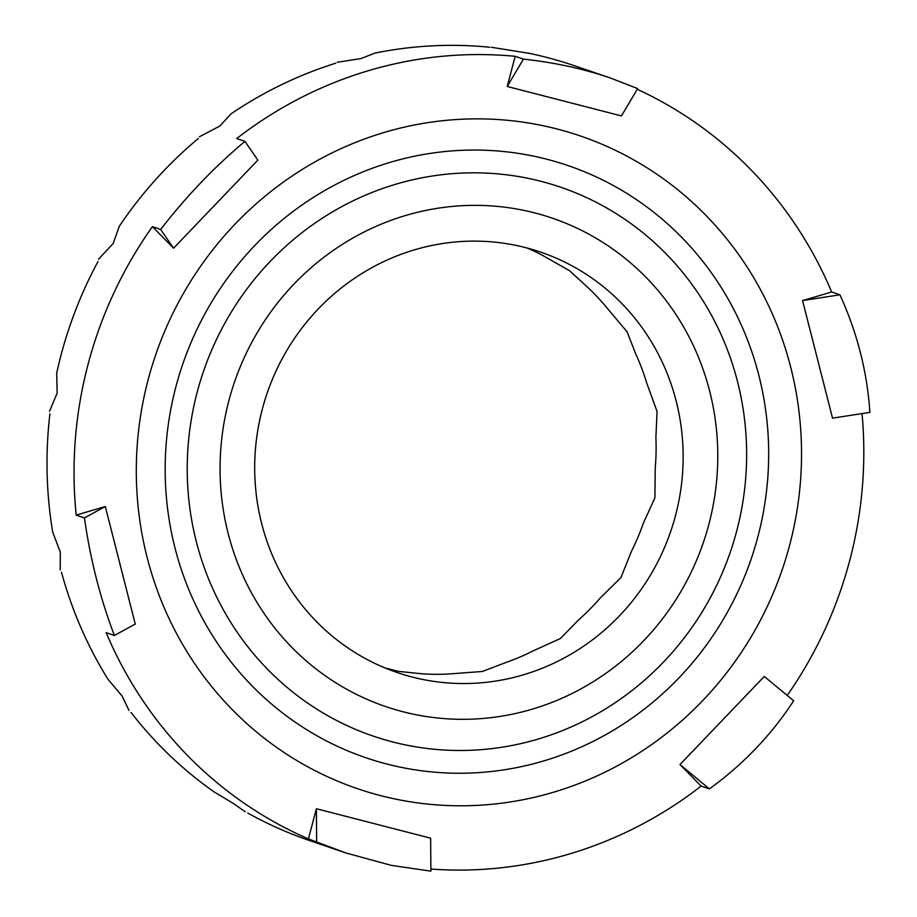<?xml version="1.0" encoding="UTF-8"?>
<svg xmlns="http://www.w3.org/2000/svg" width="917" height="917" viewBox="0 0 917 917"><rect width="100%" height="100%" fill="white"/><g stroke="black" fill="none" stroke-linecap="round" stroke-linejoin="round"><path stroke-width="1.38" d="M384.876 667.897L398.757 671.404L422.29 673.823A222.109 213.294 108.8 0 0 451.737 673.766L482.319 671.496L505.416 662.682A222.109 213.294 108.8 0 0 532.88 650.99L560.344 638.541L578.879 619.64A222.109 213.294 108.8 0 0 600.177 598.09L620.947 577.561L631.481 551.232A222.109 213.294 108.8 0 0 643.379 523.114L654.91 497.851L655.231 467.899A222.109 213.294 108.8 0 0 655.896 437.478L657.065 411.538L646.485 382.309A222.109 213.294 108.8 0 0 635.848 354.226L627.068 331.771L606.607 307.493A222.109 213.294 108.8 0 0 586.261 286.035L569.503 270.675L541.649 254.857A222.109 213.294 108.8 0 0 526.954 247.968M60.213 569.858L60.304 552.08L52.739 532.284A409.429 393.164 108.8 0 1 49.908 413.831M128.976 710.434L122.179 696.152L108.023 679.337A409.429 393.164 108.8 0 1 61.508 572.311M491.271 47.26L528.857 53.255A409.429 393.164 108.8 0 1 574.065 65.611L610.264 77.956L637.659 88.594L621.451 115.932L507.216 86.473L523.424 59.124C554.017 62.39 582.96 68.672 610.264 77.956M98.497 259.202L113.158 243.544L119.302 226.258A409.429 393.164 108.8 0 1 198.347 138.467M131.051 712.463A409.429 393.164 108.8 0 0 214.142 791.944L233.342 803.441L245.126 811.717M247.762 813.047A409.429 393.164 108.8 0 0 309.728 840.614L345.927 852.959L308.421 838.883L316.388 808.725L430.635 838.184L430.898 871.15L391.307 865.373L345.927 852.959M335.84 63.17A409.429 393.164 108.8 0 0 231.015 113.857L219.851 126.065L199.425 136.748M764.285 676.448L793.663 700.817C771.357 734.987 743.263 764.342 709.38 788.907L679.99 764.537L764.285 676.448M869.878 412.363L832.521 418.152L802.57 300.593L839.926 294.804C857.269 332.848 867.253 372.038 869.878 412.363M244.942 141.367L257.849 160.12L173.565 248.209L160.658 229.456C186.208 196.398 214.303 167.043 244.942 141.367L236.712 138.559A409.429 393.164 -71.2 0 1 515.182 56.315L523.424 59.124M173.565 248.209L152.417 226.648L160.658 229.456M76.203 515.113L105.317 506.516L135.269 624.064L114.396 635.47C100.297 598.537 90.313 559.347 84.444 517.922L76.203 515.113A409.429 393.164 -71.2 0 1 152.417 226.648M84.444 517.922L105.317 506.516M308.421 838.883A409.429 393.164 -71.2 0 1 106.166 632.661L114.396 635.47M316.663 841.691L316.388 808.725M709.38 788.907L701.138 786.098L679.99 764.537M802.57 300.593L831.685 291.996L839.926 294.804M507.216 86.473L515.182 56.315M525.647 247.636A222.109 213.294 108.8 0 0 264.555 401.222A222.109 213.294 108.8 0 0 397.221 672.551A222.109 213.294 108.8 0 0 670.797 531.184A222.109 213.294 108.8 0 0 540.629 252.106A222.109 213.294 108.8 0 0 525.647 247.636M637.246 89.281A409.429 393.164 -71.2 0 1 831.685 291.996M862.026 413.578A409.429 393.164 -71.2 0 1 787.21 695.464M701.138 786.098A409.429 393.164 -71.2 0 1 430.887 869.041M489.655 47.248A409.429 393.164 108.8 0 0 374.835 53.117L360.954 58.585L337.307 62.253M98.016 261.505A409.429 393.164 108.8 0 0 56.694 373.185L57.141 393.141L49.541 411.263M546.83 159.226A312.869 300.444 108.8 0 0 174.975 547.873A312.869 300.444 108.8 0 0 678.981 677.846A312.869 300.444 108.8 0 0 546.83 159.226M556.997 128.976A344.861 331.175 -71.2 0 1 702.663 700.645A344.861 331.175 -71.2 0 1 147.11 557.376A344.861 331.175 -71.2 0 1 556.997 128.976M540.996 181.325A290.013 278.493 -71.2 0 1 663.495 662.063A290.013 278.493 -71.2 0 1 196.307 541.569A290.013 278.493 -71.2 0 1 540.996 181.325M534.817 212.927A258.009 247.762 108.8 0 0 228.15 533.43A258.009 247.762 108.8 0 0 643.803 640.628A258.009 247.762 108.8 0 0 534.817 212.927"/></g></svg>
